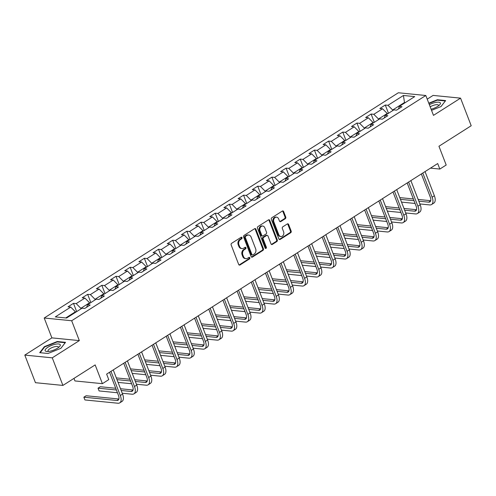 <?xml version="1.0" encoding="UTF-8"?>
<svg xmlns="http://www.w3.org/2000/svg" width="496" height="496" viewBox="0 0 496 496"><rect width="100%" height="100%" fill="white"/><g stroke="black" fill="none" stroke-linecap="round" stroke-linejoin="round"><path stroke-width="0.74" d="M242.029 237.646A0.856 0.688 95.7 0 0 241.112 237.28L231.638 243.307A1.228 0.98 95.7 0 0 231.161 244.962L238.688 264.461A1.228 0.98 95.7 0 0 239.996 264.976L249.476 258.949A0.856 0.688 95.7 0 0 248.887 257.436L247.659 258.211A3.918 3.143 95.7 0 1 245.935 258.645A3.918 3.143 95.7 0 1 243.468 256.562L242.842 254.938A3.918 3.143 95.7 0 1 244.361 249.655L245.588 248.874A0.856 0.688 95.7 0 0 244.999 247.361L243.772 248.136A3.918 3.143 95.7 0 1 242.048 248.57A3.918 3.143 95.7 0 1 239.58 246.487L238.954 244.863A3.918 3.143 95.7 0 1 240.473 239.58L241.695 238.799A0.856 0.688 95.7 0 0 242.029 237.646M242.048 248.57L241.304 248.496A3.918 3.143 95.7 0 1 238.843 246.413L238.21 244.788A3.918 3.143 95.7 0 1 239.729 239.506L240.957 238.725A0.856 0.688 95.7 0 0 241.106 237.286M239.097 264.988A1.228 0.98 95.7 0 0 239.258 264.901L248.732 258.875A0.856 0.688 95.7 0 0 248.88 257.436M245.935 258.645L245.191 258.577A3.918 3.143 95.7 0 1 242.73 256.488L242.104 254.863A3.918 3.143 95.7 0 1 243.617 249.581L244.844 248.8A0.856 0.688 95.7 0 0 244.993 247.361M285.281 218.705A1.228 0.98 95.7 0 0 285.758 217.05L283.644 211.581A1.228 0.98 95.7 0 0 282.336 211.067L271.814 217.756A1.228 0.98 95.7 0 0 271.337 219.406L278.864 238.911A1.228 0.98 95.7 0 0 280.172 239.425L290.693 232.736A1.228 0.98 95.7 0 0 291.171 231.08L288.622 224.471A1.228 0.98 95.7 0 0 287.308 223.956L282.807 226.821A1.228 0.98 95.7 0 0 282.329 228.47L283.594 231.75A3.28 2.629 95.7 0 1 283.346 235.073A3.28 2.629 95.7 0 1 280.885 236.53A3.28 2.629 95.7 0 1 278.826 234.782L273.873 221.948A3.28 2.629 95.7 0 1 274.127 218.624A3.28 2.629 95.7 0 1 276.582 217.167A3.28 2.629 95.7 0 1 278.64 218.91L279.471 221.049A1.228 0.98 95.7 0 0 280.779 221.569L285.281 218.705L284.543 218.631A1.228 0.98 95.7 0 0 285.014 216.975L282.9 211.507A1.228 0.98 95.7 0 0 282.497 210.986M52.26 357.833L79.335 340.609L51.875 337.875L24.8 355.093L52.26 357.833L62.911 385.423L95.164 364.913L102.405 383.675L108.76 379.632L106.634 374.114L437.701 163.544L439.828 169.062L446.189 165.019L438.948 146.252L471.2 125.742L460.555 98.146L433.089 95.412L427.217 99.144M79.335 340.609L71.672 320.745L425.81 95.499L433.479 115.37L460.555 98.146M255.911 229.22A1.228 0.98 95.7 0 0 254.603 228.706L244.075 235.395A1.228 0.98 95.7 0 0 243.604 237.045L251.131 256.55A1.228 0.98 95.7 0 0 252.439 257.064L262.961 250.375A1.228 0.98 95.7 0 0 263.438 248.719L255.911 229.22L255.167 229.146A1.228 0.98 95.7 0 0 254.758 228.625M257.945 226.579L268.466 219.883A1.228 0.98 95.7 0 1 269.774 220.398L277.301 239.903A1.228 0.98 95.7 0 1 276.83 241.552L272.323 244.416A1.228 0.98 95.7 0 1 271.014 243.902L267.964 235.991A1.228 0.98 95.7 0 0 266.656 235.476L263.667 237.373A1.228 0.98 95.7 0 0 263.19 239.029L266.371 247.262A0.856 0.688 95.7 0 1 265.124 248.056L257.474 228.228A1.228 0.98 95.7 0 1 257.945 226.579M62.911 385.423L35.445 382.689L24.8 355.093M71.672 320.745L44.206 318.01L398.35 92.764L425.81 95.499M388.48 113.293L385.287 105.028L379.837 108.494L382.546 108.767L373.823 114.316L371.113 114.043L365.664 117.509L368.373 117.781L359.65 123.33L356.94 123.058L351.49 126.523L354.2 126.796L345.476 132.345L342.767 132.072L337.317 135.538L340.027 135.811L331.303 141.354L328.594 141.087L323.144 144.553L325.853 144.826L317.13 150.369L314.421 150.102L308.971 153.568L311.68 153.841L302.957 159.383L300.247 159.117L294.798 162.583L297.507 162.855L288.784 168.398L286.08 168.132L280.624 171.597L283.334 171.864L274.617 177.413L271.907 177.146L266.451 180.612L269.161 180.879L260.443 186.428L257.734 186.161L252.278 189.627L254.987 189.894L246.27 195.443L243.561 195.176L238.105 198.642L240.814 198.908L232.097 204.457L229.388 204.185L223.932 207.657L226.641 207.923L217.924 213.472L215.214 213.199L209.758 216.671L212.468 216.938L203.751 222.487L201.041 222.214L195.591 225.686L198.295 225.953L189.577 231.502L186.868 231.229L181.418 234.701L184.128 234.968L175.404 240.517L172.695 240.244L167.245 243.71L169.954 243.982L161.231 249.531L158.522 249.259L153.072 252.724L155.781 252.997L147.058 258.546L144.348 258.273L138.899 261.739L141.608 262.012L132.885 267.561L130.175 267.288L124.725 270.754L127.435 271.027L118.711 276.576L116.002 276.303L110.552 279.769L113.262 280.042L104.538 285.584L101.829 285.318L96.379 288.784L99.088 289.056L90.365 294.599L87.656 294.333L82.206 297.798L84.915 298.071L76.192 303.614L73.482 303.347L68.033 306.813L70.742 307.086L55.298 316.907L66.576 318.029L82.02 308.208L84.729 308.475L90.185 305.009L87.476 304.742L86.713 307.216M385.287 105.028L387.996 105.301L403.44 95.474L414.724 96.602L399.28 106.423L401.989 106.696L396.54 110.162L393.83 109.889L385.107 115.438L387.816 115.704L382.366 119.176L379.657 118.904L370.934 124.453L373.643 124.719L368.193 128.191L365.484 127.918L356.76 133.467L359.47 133.734L354.02 137.206L351.311 136.933L342.587 142.482L345.297 142.749L339.847 146.215L337.137 145.948L328.414 151.497L331.123 151.764L325.674 155.229L322.964 154.963L314.241 160.512L316.95 160.778L311.5 164.244L308.791 163.978L300.068 169.527L302.777 169.793L297.327 173.259L294.618 172.992L285.894 178.541L288.604 178.808L283.154 182.274L280.445 182.007L271.721 187.55L274.431 187.823L268.981 191.289L266.271 191.022L257.548 196.565L260.257 196.838L254.808 200.303L252.098 200.037L243.375 205.58L246.084 205.852L240.634 209.318L237.925 209.052L229.202 214.594L231.911 214.867L226.461 218.333L223.752 218.06L215.028 223.609L217.738 223.882L212.288 227.348L209.579 227.075L200.855 232.624L203.565 232.897L198.115 236.363L195.405 236.09L186.682 241.639L189.391 241.912L183.942 245.377L181.232 245.105L172.509 250.654L175.218 250.926L169.768 254.392L167.059 254.119L158.336 259.668L161.045 259.935L155.595 263.407L152.886 263.134L144.162 268.683L146.872 268.95L141.422 272.422L138.713 272.149L129.989 277.698L132.699 277.965L127.249 281.437L124.539 281.164L115.822 286.713L118.525 286.979L113.076 290.445L110.366 290.179L101.649 295.728L104.358 295.994L98.902 299.46L96.193 299.193L87.476 304.742M378.69 119.517L378.498 119.021L387.221 113.479L387.407 113.975M387.221 113.479L382.546 108.767M378.498 119.021L373.823 114.316M385.107 115.438L384.344 117.912M364.517 128.532L364.324 128.036L373.048 122.493L373.234 122.989M373.048 122.493L368.373 117.781M364.324 128.036L359.65 123.33M370.934 124.453L370.171 126.926M350.343 137.547L350.151 137.051L358.875 131.508L359.067 131.998M358.875 131.508L354.2 126.796M350.151 137.051L345.476 132.345M356.76 133.467L355.998 135.941M336.17 146.562L335.978 146.066L344.701 140.523L344.894 141.013M344.701 140.523L340.027 135.811M335.978 146.066L331.303 141.354M342.587 142.482L341.825 144.956M321.997 155.577L321.805 155.081L330.528 149.532L330.72 150.028M330.528 149.532L325.853 144.826M321.805 155.081L317.13 150.369M328.414 151.497L327.651 153.971M307.824 164.591L307.632 164.095L316.355 158.546L316.547 159.042M316.355 158.546L311.68 153.841M307.632 164.095L302.957 159.383M314.241 160.512L313.478 162.986M293.651 173.606L293.458 173.11L302.182 167.561L302.374 168.057M302.182 167.561L297.507 162.855M293.458 173.11L288.784 168.398M300.068 169.527L299.305 172M279.477 182.621L279.285 182.125L288.009 176.576L288.201 177.072M288.009 176.576L283.334 171.864M279.285 182.125L274.617 177.413M285.894 178.541L285.132 181.015M265.304 191.636L265.112 191.14L273.835 185.591L274.028 186.087M273.835 185.591L269.161 180.879M265.112 191.14L260.443 186.428M271.721 187.55L270.959 190.03M251.131 200.651L250.939 200.155L259.662 194.606L259.854 195.102M259.662 194.606L254.987 189.894M250.939 200.155L246.27 195.443M257.548 196.565L256.785 199.045M236.958 209.665L236.766 209.169L245.489 203.62L245.681 204.116M245.489 203.62L240.814 198.908M236.766 209.169L232.097 204.457M243.375 205.58L242.618 208.06M222.785 218.68L222.592 218.184L231.316 212.635L231.508 213.131M231.316 212.635L226.641 207.923M222.592 218.184L217.924 213.472M229.202 214.594L228.445 217.074M208.611 227.695L208.419 227.199L217.143 221.65L217.335 222.146M217.143 221.65L212.468 216.938M208.419 227.199L203.751 222.487M215.028 223.609L214.272 226.089M194.438 236.71L194.246 236.214L202.969 230.665L203.162 231.161M202.969 230.665L198.295 225.953M194.246 236.214L189.577 231.502M200.855 232.624L200.099 235.104M180.265 245.718L180.073 245.229L188.796 239.68L188.988 240.176M188.796 239.68L184.128 234.968M180.073 245.229L175.404 240.517M186.682 241.639L185.926 244.119M166.092 254.733L165.9 254.243L174.623 248.694L174.815 249.19M174.623 248.694L169.954 243.982M165.9 254.243L161.231 249.531M172.509 250.654L171.752 253.127M151.919 263.748L151.726 263.252L160.45 257.709L160.642 258.205M160.45 257.709L155.781 252.997M151.726 263.252L147.058 258.546M158.336 259.668L157.579 262.142M137.745 272.763L137.553 272.267L146.277 266.724L146.469 267.22M146.277 266.724L141.608 262.012M137.553 272.267L132.885 267.561M144.162 268.683L143.406 271.157M123.572 281.778L123.386 281.282L132.103 275.739L132.296 276.229M132.103 275.739L127.435 271.027M123.386 281.282L118.711 276.576M129.989 277.698L129.233 280.172M109.399 290.792L109.213 290.296L117.93 284.754L118.122 285.243M117.93 284.754L113.262 280.042M109.213 290.296L104.538 285.584M115.822 286.713L115.06 289.187M95.226 299.807L95.04 299.311L103.757 293.762L103.949 294.258M103.757 293.762L99.088 289.056M95.04 299.311L90.365 294.599M101.649 295.728L100.886 298.201M81.053 308.822L80.867 308.326L89.584 302.777L89.776 303.273M89.584 302.777L84.915 298.071M80.867 308.326L76.192 303.614M65.739 317.948L75.411 311.792L75.603 312.288M75.411 311.792L70.742 307.086M73.96 378.398L74.939 380.94L102.405 383.675M51.875 337.875L44.206 318.01M430.485 168.132L439.828 169.062M404.674 102.994L404.482 102.498L392.671 110.013L392.863 110.503M405.319 102.579L404.482 102.498L403.44 95.474M392.671 110.013L387.996 105.301M399.28 106.423L398.517 108.897M76.669 311.612L73.482 303.347M90.842 302.597L87.656 294.333M105.016 293.582L101.829 285.318M119.189 284.568L116.002 276.303M133.362 275.553L130.175 267.288M147.535 266.538L144.348 258.273M161.708 257.523L158.522 249.259M175.882 248.508L172.695 240.244M190.055 239.494L186.868 231.229M204.228 230.479L201.041 222.214M218.401 221.464L215.214 213.199M232.574 212.449L229.388 204.185M246.748 203.434L243.561 195.176M260.921 194.426L257.734 186.161M275.094 185.411L271.907 177.146M289.267 176.396L286.08 168.132M303.44 167.381L300.247 159.117M317.614 158.367L314.421 150.102M331.787 149.352L328.594 141.087M345.96 140.337L342.767 132.072M360.133 131.322L356.94 123.058M374.306 122.307L371.113 114.043M60.884 348.328L65.515 342.339L57.245 341.521L44.342 346.685L39.711 352.668L47.982 353.493L60.884 348.328M431.545 110.348L441.012 106.559L445.644 100.57L437.373 99.746L428.78 103.187M44.522 347.144L44.342 346.685M57.412 341.949L57.245 341.521M437.54 100.18L437.373 99.746M251.534 257.071A1.228 0.98 95.7 0 0 251.695 256.99L262.217 250.3A1.228 0.98 95.7 0 0 262.694 248.645L255.167 229.146M245.644 236.288A0.856 0.688 95.7 0 0 245.309 237.448L251.918 254.566A0.856 0.688 95.7 0 0 252.836 254.925L254.126 254.101A3.918 3.143 95.7 0 0 255.645 248.818L251.131 237.119A3.918 3.143 95.7 0 0 248.663 235.036A3.918 3.143 95.7 0 0 246.94 235.47L245.644 236.288L244.9 236.214A0.856 0.688 95.7 0 0 244.571 237.373L245.309 237.448M252.458 255.018L251.714 254.944A0.856 0.688 95.7 0 1 251.174 254.491L244.571 237.373M248.663 235.036L247.919 234.961A3.918 3.143 95.7 0 0 246.196 235.395L246.94 235.47M244.9 236.214L246.196 235.395M271.424 244.423A1.228 0.98 95.7 0 0 271.585 244.342L276.086 241.478A1.228 0.98 95.7 0 0 276.557 239.828L269.037 220.329A1.228 0.98 95.7 0 0 268.627 219.802M267.195 235.34L266.451 235.265A1.228 0.98 95.7 0 0 265.912 235.402L262.923 237.299A1.228 0.98 95.7 0 0 262.452 238.954L265.627 247.188L266.371 247.262M265.304 248.335A0.856 0.688 95.7 0 0 265.627 247.188M264.796 227.782A3.28 2.629 95.7 0 0 262.737 226.04A3.28 2.629 95.7 0 0 260.282 227.497A3.28 2.629 95.7 0 0 260.028 230.82L261.77 235.34A1.228 0.98 95.7 0 0 263.078 235.86L266.067 233.957A1.228 0.98 95.7 0 0 266.544 232.308L264.796 227.782M262.737 226.04L261.993 225.965A3.28 2.629 95.7 0 0 259.538 227.422A3.28 2.629 95.7 0 0 259.284 230.745L260.028 230.82M262.539 235.997L261.801 235.922A1.228 0.98 95.7 0 1 261.026 235.271L259.284 230.745M279.874 221.576A1.228 0.98 95.7 0 0 280.035 221.495L284.543 218.631M276.582 217.167L275.838 217.093A3.28 2.629 95.7 0 0 273.383 218.55A3.28 2.629 95.7 0 0 273.129 221.873L273.873 221.948M280.885 236.53L280.147 236.456A3.28 2.629 95.7 0 1 278.082 234.707L273.129 221.873M279.273 239.432A1.228 0.98 95.7 0 0 279.428 239.351L289.955 232.661A1.228 0.98 95.7 0 0 290.427 231.006L287.878 224.397A1.228 0.98 95.7 0 0 287.469 223.876M118.891 399.007L86.137 395.746L83.867 397.191L84.934 399.95L117.924 403.236A9.362 4.731 -122.5 0 0 119.753 402.857A9.362 4.731 -122.5 0 0 120.299 395.51L110.974 371.349M119.753 402.857L122.022 401.413A9.362 4.731 -122.5 0 0 122.568 394.066L113.243 369.904M109.542 372.26L118.439 395.331A6.243 3.156 57.5 0 1 118.079 400.222A6.243 3.156 57.5 0 1 116.858 400.477L83.867 397.191L84.934 399.95M60.227 344.714A8.11 2.585 -21.1 0 0 51.472 345.433A8.11 2.585 -21.1 0 0 45.173 350.74A8.11 2.585 -21.1 0 0 47.083 351.503A8.11 2.585 -21.1 0 0 59.396 346.754A8.11 2.585 -21.1 0 0 60.227 344.714M58.317 347.665A5.555 1.767 -21.1 0 0 58.385 347.033A5.555 1.767 -21.1 0 0 58.354 346.971A5.555 1.767 -21.1 0 0 52.464 347.423A5.555 1.767 -21.1 0 0 48.019 351.032A5.555 1.767 -21.1 0 0 48.05 351.094A5.555 1.767 -21.1 0 0 48.496 351.453M40.207 352.718L44.683 346.927L57.189 341.924L65.199 342.724L60.853 348.341M431.105 109.219A8.11 2.585 -21.1 0 0 437.652 106.435A8.11 2.585 -21.1 0 0 439.518 104.985A8.11 2.585 -21.1 0 0 438.29 102.17A8.11 2.585 -21.1 0 0 429.356 104.693M445.334 100.973L440.981 106.572M428.904 103.521L437.311 100.155L445.327 100.955M438.439 105.896A5.555 1.767 -21.1 0 0 438.507 105.264A5.555 1.767 -21.1 0 0 435.37 104.836A5.555 1.767 -21.1 0 0 430.187 106.832M122.245 393.241L132.097 394.221A9.362 4.731 -122.5 0 0 133.926 393.843A9.362 4.731 -122.5 0 0 134.472 386.502L125.147 362.334M133.926 393.843L136.195 392.398A9.362 4.731 -122.5 0 0 136.741 385.057L127.416 360.89M123.715 363.246L132.612 386.316A6.243 3.156 57.5 0 1 132.252 391.208A6.243 3.156 57.5 0 1 131.031 391.462L121.185 390.482M133.064 389.992L120.516 388.746M115.717 388.269L100.31 386.731L98.041 388.176L99.107 390.935L117.453 392.764M116.386 390.005L98.041 388.176L99.107 390.935M136.419 384.226L146.27 385.206A9.362 4.731 -122.5 0 0 148.099 384.828A9.362 4.731 -122.5 0 0 148.645 377.487L139.32 353.326M148.099 384.828L150.369 383.383A9.362 4.731 -122.5 0 0 150.914 376.042L141.589 351.881M137.888 354.231L146.785 377.301A6.243 3.156 57.5 0 1 146.425 382.193A6.243 3.156 57.5 0 1 145.204 382.447L135.358 381.467M147.238 380.978L134.689 379.731M129.89 379.254L116.331 377.902M130.56 380.99L117 379.638M113.193 381.722L112.22 379.204M118.067 382.397L131.626 383.749M150.592 375.212L160.444 376.191A9.362 4.731 -122.5 0 0 162.273 375.813A9.362 4.731 -122.5 0 0 162.812 368.472L153.493 344.311M162.273 375.813L164.542 374.368A9.362 4.731 -122.5 0 0 165.087 367.028L155.763 342.866M152.061 345.222L160.958 368.286A6.243 3.156 57.5 0 1 160.599 373.184A6.243 3.156 57.5 0 1 159.377 373.432L149.532 372.453M161.411 371.969L148.856 370.717M144.063 370.239L130.504 368.888M144.733 371.975L131.173 370.624M127.36 372.707L126.393 370.19M132.24 373.383L145.799 374.734M164.765 366.197L174.617 367.183A9.362 4.731 -122.5 0 0 176.446 366.798A9.362 4.731 -122.5 0 0 176.985 359.457L167.667 335.296M176.446 366.798L178.715 365.354A9.362 4.731 -122.5 0 0 179.261 358.013L169.936 333.851M166.234 336.207L175.131 359.271A6.243 3.156 57.5 0 1 174.772 364.169A6.243 3.156 57.5 0 1 173.55 364.417L163.705 363.438M175.584 362.954L163.029 361.702M158.236 361.224L144.677 359.873M158.906 362.96L145.347 361.609M141.534 363.692L140.566 361.175M146.413 364.368L159.972 365.719M178.938 357.182L188.79 358.168A9.362 4.731 -122.5 0 0 190.619 357.783A9.362 4.731 -122.5 0 0 191.158 350.443L181.84 326.281M190.619 357.783L192.888 356.339A9.362 4.731 -122.5 0 0 193.434 348.998L184.109 324.837M180.408 327.193L189.305 350.257A6.243 3.156 57.5 0 1 188.945 355.155A6.243 3.156 57.5 0 1 187.724 355.403L177.878 354.423M189.757 353.939L177.202 352.687M172.41 352.21L158.85 350.858M173.079 353.946L159.52 352.594M155.707 354.677L154.74 352.16M160.58 355.353L174.146 356.705M193.111 348.167L202.963 349.153A9.362 4.731 -122.5 0 0 204.792 348.769A9.362 4.731 -122.5 0 0 205.332 341.428L196.013 317.266M204.792 348.769L207.061 347.324A9.362 4.731 -122.5 0 0 207.607 339.983L198.282 315.822M194.581 318.178L203.478 341.242A6.243 3.156 57.5 0 1 203.118 346.14A6.243 3.156 57.5 0 1 201.897 346.394L192.051 345.408M203.93 344.925L191.375 343.672M186.583 343.195L173.023 341.843M187.252 344.931L173.693 343.579M169.88 345.662L168.913 343.145M174.753 346.338L188.313 347.69M207.285 339.152L217.136 340.138A9.362 4.731 -122.5 0 0 218.965 339.754A9.362 4.731 -122.5 0 0 219.505 332.413L210.186 308.252M218.965 339.754L221.235 338.309A9.362 4.731 -122.5 0 0 221.78 330.968L212.455 306.807M208.754 309.163L217.651 332.227A6.243 3.156 57.5 0 1 217.291 337.125A6.243 3.156 57.5 0 1 216.07 337.379L206.218 336.393M218.104 335.91L205.549 334.657M200.756 334.18L187.197 332.828M201.426 335.916L187.866 334.564M184.053 336.648L183.086 334.137M188.926 337.323L202.486 338.675M221.458 330.144L231.31 331.123A9.362 4.731 -122.5 0 0 233.139 330.739A9.362 4.731 -122.5 0 0 233.678 323.398L224.359 299.237M233.139 330.739L235.408 329.294A9.362 4.731 -122.5 0 0 235.953 321.954L226.629 297.792M222.921 300.148L231.824 323.212A6.243 3.156 57.5 0 1 231.465 328.11A6.243 3.156 57.5 0 1 230.243 328.364L220.391 327.379M232.277 326.895L219.722 325.643M214.929 325.165L201.364 323.814M215.599 326.901L202.039 325.55M198.226 327.639L197.259 325.122M203.1 328.315L216.659 329.66M235.631 321.129L245.483 322.109A9.362 4.731 -122.5 0 0 247.312 321.73A9.362 4.731 -122.5 0 0 247.851 314.383L238.526 290.222M247.312 321.73L249.581 320.286A9.362 4.731 -122.5 0 0 250.127 312.939L240.802 288.777M237.094 291.133L245.997 314.197A6.243 3.156 57.5 0 1 245.638 319.095A6.243 3.156 57.5 0 1 244.416 319.35L234.565 318.364M246.45 317.88L233.895 316.628M229.096 316.15L215.537 314.799M229.772 317.886L216.213 316.541M212.4 318.624L211.432 316.107M217.273 319.3L230.832 320.645M249.804 312.114L259.656 313.094A9.362 4.731 -122.5 0 0 261.485 312.716A9.362 4.731 -122.5 0 0 262.024 305.369L252.7 281.207M261.485 312.716L263.754 311.271A9.362 4.731 -122.5 0 0 264.3 303.924L254.975 279.763M251.267 282.119L260.171 305.183A6.243 3.156 57.5 0 1 259.811 310.081A6.243 3.156 57.5 0 1 258.59 310.335L248.738 309.355M260.623 308.865L248.068 307.613M243.269 307.136L229.71 305.784M243.945 308.872L230.386 307.526M226.573 309.609L225.606 307.092M231.446 310.285L245.005 311.637M263.977 303.099L273.829 304.079A9.362 4.731 -122.5 0 0 275.658 303.701A9.362 4.731 -122.5 0 0 276.198 296.354L266.873 272.192M275.658 303.701L277.927 302.256A9.362 4.731 -122.5 0 0 278.473 294.909L269.148 270.748M265.441 273.104L274.344 296.168A6.243 3.156 57.5 0 1 273.984 301.066A6.243 3.156 57.5 0 1 272.763 301.32L262.911 300.34M274.796 299.851L262.241 298.598M257.443 298.121L243.883 296.769M258.118 299.863L244.559 298.511M240.746 300.595L239.779 298.077M245.619 301.27L259.179 302.622M278.151 294.085L288.002 295.064A9.362 4.731 -122.5 0 0 289.831 294.686A9.362 4.731 -122.5 0 0 290.371 287.339L281.046 263.178M289.831 294.686L292.101 293.241A9.362 4.731 -122.5 0 0 292.64 285.894L283.321 261.733M279.614 264.089L288.517 287.153A6.243 3.156 57.5 0 1 288.151 292.051A6.243 3.156 57.5 0 1 286.936 292.305L277.084 291.326M288.97 290.836L276.415 289.583M271.616 289.106L258.056 287.754M272.292 290.848L258.726 289.497M254.919 291.58L253.952 289.063M259.792 292.256L273.352 293.607M292.324 285.07L302.169 286.049A9.362 4.731 -122.5 0 0 304.005 285.671A9.362 4.731 -122.5 0 0 304.544 278.324L295.219 254.163M304.005 285.671L306.274 284.227A9.362 4.731 -122.5 0 0 306.813 276.88L297.495 252.718M293.787 255.074L302.69 278.144A6.243 3.156 57.5 0 1 302.324 283.036A6.243 3.156 57.5 0 1 301.109 283.29L291.257 282.311M303.143 281.821L290.588 280.569M285.789 280.091L272.23 278.746M286.459 281.833L272.899 280.482M269.092 282.565L268.119 280.048M273.966 283.241L287.525 284.592M306.497 276.055L316.343 277.035A9.362 4.731 -122.5 0 0 318.172 276.656A9.362 4.731 -122.5 0 0 318.717 269.309L309.392 245.148M318.172 276.656L320.447 275.212A9.362 4.731 -122.5 0 0 320.986 267.865L311.668 243.703M307.96 246.059L316.863 269.13A6.243 3.156 57.5 0 1 316.498 274.021A6.243 3.156 57.5 0 1 315.282 274.276L305.431 273.296M317.316 272.806L304.761 271.56M299.962 271.076L286.403 269.731M300.632 272.819L287.072 271.467M283.266 273.55L282.292 271.033M288.139 274.226L301.698 275.578M320.67 267.04L330.516 268.02A9.362 4.731 -122.5 0 0 332.345 267.642A9.362 4.731 -122.5 0 0 332.89 260.295L323.566 236.133M332.345 267.642L334.62 266.197A9.362 4.731 -122.5 0 0 335.16 258.85L325.841 234.689M322.133 237.045L331.037 260.115A6.243 3.156 57.5 0 1 330.671 265.007A6.243 3.156 57.5 0 1 329.456 265.261L319.604 264.281M331.489 263.791L318.934 262.545M314.135 262.068L300.576 260.716M314.805 263.804L301.246 262.452M297.439 264.535L296.465 262.018M302.312 265.211L315.871 266.563M334.843 258.025L344.689 259.005A9.362 4.731 -122.5 0 0 346.518 258.627A9.362 4.731 -122.5 0 0 347.064 251.286L337.739 227.118M346.518 258.627L348.793 257.182A9.362 4.731 -122.5 0 0 349.333 249.841L340.014 225.674M336.307 228.03L345.21 251.1A6.243 3.156 57.5 0 1 344.844 255.992A6.243 3.156 57.5 0 1 343.629 256.246L333.777 255.266M345.656 254.777L333.107 253.53M328.309 253.053L314.749 251.701M328.978 254.789L315.419 253.437M311.612 255.521L310.639 253.003M316.485 256.196L330.045 257.548M349.017 249.011L358.862 249.99A9.362 4.731 -122.5 0 0 360.691 249.612A9.362 4.731 -122.5 0 0 361.237 242.271L351.912 218.104M360.691 249.612L362.967 248.167A9.362 4.731 -122.5 0 0 363.506 240.827L354.187 216.659M350.48 219.015L359.383 242.085A6.243 3.156 57.5 0 1 359.017 246.977A6.243 3.156 57.5 0 1 357.802 247.231L347.95 246.252M359.829 245.762L347.281 244.516M342.482 244.038L328.922 242.687M343.151 245.774L329.592 244.423M325.785 246.506L324.812 243.989M330.658 247.182L344.218 248.533M363.19 239.996L373.035 240.975A9.362 4.731 -122.5 0 0 374.864 240.597A9.362 4.731 -122.5 0 0 375.41 233.256L366.085 209.095M374.864 240.597L377.14 239.153A9.362 4.731 -122.5 0 0 377.679 231.812L368.361 207.65M364.653 210.006L373.556 233.07A6.243 3.156 57.5 0 1 373.19 237.962A6.243 3.156 57.5 0 1 371.975 238.216L362.123 237.237M374.003 236.747L361.454 235.501M356.655 235.023L343.096 233.672M357.325 236.759L343.765 235.408M339.958 237.491L338.985 234.974M344.832 238.167L358.391 239.518M377.363 230.981L387.209 231.961A9.362 4.731 -122.5 0 0 389.038 231.582A9.362 4.731 -122.5 0 0 389.583 224.242L380.258 200.08M389.038 231.582L391.313 230.138A9.362 4.731 -122.5 0 0 391.852 222.797L382.528 198.636M378.826 200.992L387.729 224.056A6.243 3.156 57.5 0 1 387.364 228.954A6.243 3.156 57.5 0 1 386.148 229.202L376.297 228.222M388.176 227.738L375.627 226.486M370.828 226.009L357.269 224.657M371.498 227.745L357.938 226.393M354.132 228.476L353.158 225.959M359.005 229.152L372.564 230.504M391.536 221.966L401.382 222.952A9.362 4.731 -122.5 0 0 403.211 222.568A9.362 4.731 -122.5 0 0 403.756 215.227L394.432 191.065M403.211 222.568L405.486 221.123A9.362 4.731 -122.5 0 0 406.026 213.782L396.701 189.621M392.999 191.977L401.903 215.041A6.243 3.156 57.5 0 1 401.537 219.939A6.243 3.156 57.5 0 1 400.315 220.187L390.47 219.207M402.349 218.724L389.8 217.471M385.001 216.994L371.442 215.642M385.671 218.73L372.112 217.378M368.305 219.461L367.331 216.944M373.178 220.137L386.737 221.489M405.709 212.951L415.555 213.937A9.362 4.731 -122.5 0 0 417.384 213.553A9.362 4.731 -122.5 0 0 417.93 206.212L408.605 182.051M417.384 213.553L419.659 212.108A9.362 4.731 -122.5 0 0 420.199 204.767L410.874 180.606M407.173 182.962L416.076 206.026A6.243 3.156 57.5 0 1 415.71 210.924A6.243 3.156 57.5 0 1 414.489 211.178L404.643 210.192M416.522 209.709L403.973 208.456M399.175 207.979L385.615 206.627M399.844 209.715L386.285 208.363M382.478 210.447L381.505 207.929M387.351 211.122L400.911 212.474M419.883 203.937L429.728 204.922A9.362 4.731 -122.5 0 0 431.557 204.538A9.362 4.731 -122.5 0 0 432.103 197.197L422.778 173.036M431.557 204.538L433.833 203.093A9.362 4.731 -122.5 0 0 434.372 195.753L425.047 171.591M421.346 173.947L430.249 197.011A6.243 3.156 57.5 0 1 429.883 201.909A6.243 3.156 57.5 0 1 428.662 202.163L418.816 201.178M430.695 200.694L418.147 199.442M413.348 198.964L399.788 197.613M414.017 200.7L400.458 199.349M396.651 201.432L395.678 198.921M401.524 202.108L415.084 203.459M239.729 239.506L240.473 239.58M238.21 244.788L238.954 244.863M238.843 246.413L239.58 246.487M244.844 248.8L245.588 248.874M243.617 249.581L244.361 249.655M242.104 254.863L242.842 254.938M242.73 256.488L243.468 256.562M248.732 258.875L249.476 258.949M239.258 264.901L239.996 264.976M240.957 238.725L241.695 238.799M262.694 248.645L263.438 248.719M262.217 250.3L262.961 250.375M251.695 256.99L252.439 257.064M251.174 254.491L251.918 254.566M269.037 220.329L269.774 220.398M276.557 239.828L277.301 239.903M276.086 241.478L276.83 241.552M271.585 244.342L272.323 244.416M265.912 235.402L266.656 235.476M262.923 237.299L263.667 237.373M262.452 238.954L263.19 239.029M261.026 235.271L261.77 235.34M280.035 221.495L280.779 221.569M278.082 234.707L278.826 234.782M287.878 224.397L288.622 224.471M290.427 231.006L291.171 231.08M289.955 232.661L290.693 232.736M279.428 239.351L280.172 239.425M282.9 211.507L283.644 211.581M285.014 216.975L285.758 217.05M120.299 395.51L122.568 394.066M116.858 400.477L118.823 399.23M134.472 386.502L136.741 385.057M131.031 391.462L132.996 390.216M148.645 377.487L150.914 376.042M145.204 382.447L147.169 381.201M162.812 368.472L165.087 367.028M159.377 373.432L161.343 372.186M176.985 359.457L179.261 358.013M173.55 364.417L175.516 363.171M191.158 350.443L193.434 348.998M187.724 355.403L189.689 354.156M205.332 341.428L207.607 339.983M201.897 346.394L203.862 345.142M219.505 332.413L221.78 330.968M216.07 337.379L218.035 336.127M233.678 323.398L235.953 321.954M230.243 328.364L232.209 327.112M247.851 314.383L250.127 312.939M244.416 319.35L246.382 318.097M262.024 305.369L264.3 303.924M258.59 310.335L260.555 309.082M276.198 296.354L278.473 294.909M272.763 301.32L274.728 300.068M290.371 287.339L292.64 285.894M286.936 292.305L288.901 291.053M304.544 278.324L306.813 276.88M301.109 283.29L303.075 282.038M318.717 269.309L320.986 267.865M315.282 274.276L317.248 273.023M332.89 260.295L335.16 258.85M329.456 265.261L331.421 264.008M347.064 251.286L349.333 249.841M343.629 256.246L345.594 255M361.237 242.271L363.506 240.827M357.802 247.231L359.767 245.985M375.41 233.256L377.679 231.812M371.975 238.216L373.941 236.97M389.583 224.242L391.852 222.797M386.148 229.202L388.114 227.955M403.756 215.227L406.026 213.782M400.315 220.187L402.287 218.941M417.93 206.212L420.199 204.767M414.489 211.178L416.46 209.926M432.103 197.197L434.372 195.753M428.662 202.163L430.633 200.911"/></g></svg>
